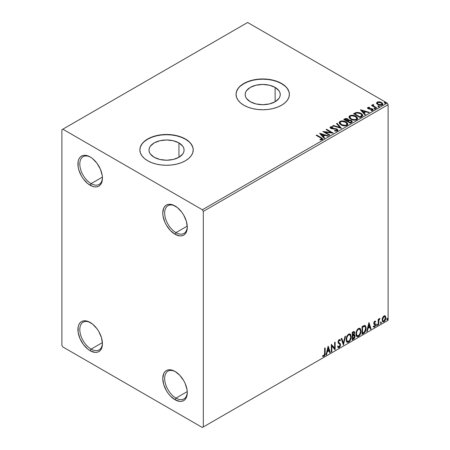 <?xml version="1.0" encoding="UTF-8"?>
<svg xmlns="http://www.w3.org/2000/svg" width="450" height="450" viewBox="0 0 450 450"><rect width="100%" height="100%" fill="white"/><g stroke="black" fill="none" stroke-linecap="round" stroke-linejoin="round"><path stroke-width="0.67" d="M175.972 232.622A16.003 9.236 -120 0 0 187.279 226.614A16.003 9.236 60 0 1 183.971 233.415A16.003 9.236 60 0 1 175.972 232.622L187.251 226.108L175.972 232.622A16.003 9.236 60 0 1 165.521 218.52A16.003 9.236 60 0 1 167.974 205.701A16.003 9.236 60 0 1 175.511 206.235A16.003 9.236 -120 0 0 164.661 213.289A16.003 9.236 -120 0 0 175.972 232.622L175.028 234.253L175.972 232.622M175.028 205.948L175.028 205.948A17.336 10.007 60 0 1 187.284 227.177A17.336 10.007 60 0 1 175.028 234.253L170.336 230.468L166.359 225.101L164.835 222.081L163.007 215.921L162.771 213.024L163.704 208.148L164.835 206.353L166.359 205.088L168.221 204.401L170.336 204.317L172.637 204.84L177.418 207.596L181.839 212.265L183.696 215.094L186.351 221.22L187.284 227.177L187.048 229.804L186.351 232.054L185.22 233.848L183.696 235.114L181.839 235.8L179.719 235.884L175.028 234.253A17.336 10.007 60 0 1 162.771 213.024A17.336 10.007 60 0 1 175.028 205.948L175.028 205.948M102.42 177.621A16.003 9.236 60 0 1 99.118 184.421A16.003 9.236 60 0 1 91.114 183.628L90.174 185.259A17.336 10.007 60 0 1 77.918 164.031A17.336 10.007 60 0 1 90.174 156.954L92.565 158.608L96.981 163.271L100.361 169.127L102.195 175.286L102.431 178.183L101.498 183.06L100.361 184.854L98.837 186.12L96.981 186.806L94.86 186.891L92.565 186.368L87.778 183.611L83.362 178.942L81.506 176.113L78.846 169.987L78.148 166.928L78.148 161.404L78.846 159.154L79.982 157.359L81.506 156.094L83.362 155.407L85.483 155.323L90.174 156.954A17.336 10.007 60 0 1 102.431 178.183A17.336 10.007 60 0 1 90.174 185.259L91.114 183.628A16.003 9.236 -120 0 0 102.42 177.626M91.114 183.628L102.397 177.114L91.114 183.628A16.003 9.236 60 0 1 80.663 169.526A16.003 9.236 60 0 1 83.115 156.707A16.003 9.236 60 0 1 90.653 157.241A16.003 9.236 -120 0 0 79.802 164.301A16.003 9.236 -120 0 0 91.114 183.628M91.114 349.116A16.003 9.236 -120 0 0 102.42 343.108A16.003 9.236 60 0 1 99.118 349.903A16.003 9.236 60 0 1 91.114 349.116L102.397 342.602L91.114 349.116A16.003 9.236 60 0 1 80.663 335.014A16.003 9.236 60 0 1 83.115 322.194A16.003 9.236 60 0 1 90.653 322.729A16.003 9.236 -120 0 0 79.802 329.782A16.003 9.236 -120 0 0 91.114 349.116L90.174 350.747L91.114 349.116M90.174 322.442L90.174 322.442A17.336 10.007 60 0 1 102.431 343.671A17.336 10.007 60 0 1 90.174 350.747L87.778 349.093L83.362 344.43L79.982 338.574L78.148 332.415L78.148 326.891L78.846 324.641L79.982 322.847L81.506 321.581L83.362 320.895L85.483 320.811L87.778 321.334L92.565 324.09L96.981 328.759L98.837 331.588L101.498 337.714L102.431 343.671L102.195 346.298L101.498 348.548L100.361 350.342L98.837 351.608L96.981 352.294L94.86 352.378L90.174 350.747A17.336 10.007 60 0 1 77.918 329.518A17.336 10.007 60 0 1 90.174 322.442M175.972 398.104A16.003 9.236 -120 0 0 187.279 392.102A16.003 9.236 60 0 1 183.971 398.897A16.003 9.236 60 0 1 175.972 398.104L187.251 391.59L175.972 398.104A16.003 9.236 60 0 1 165.521 384.007A16.003 9.236 60 0 1 167.974 371.183A16.003 9.236 60 0 1 175.511 371.723A16.003 9.236 -120 0 0 164.661 378.776A16.003 9.236 -120 0 0 175.972 398.104L175.028 399.741L175.972 398.104M175.028 371.43L175.028 371.43A17.336 10.007 60 0 1 187.284 392.659A17.336 10.007 60 0 1 175.028 399.741L170.336 395.955L168.221 393.424L166.359 390.589L163.704 384.463L162.771 378.506L163.704 373.629L164.835 371.835L166.359 370.575L168.221 369.883L170.336 369.799L175.028 371.43L179.719 375.216L183.696 380.582L185.22 383.608L187.048 389.762L187.284 392.659L186.351 397.541L185.22 399.33L183.696 400.596L181.839 401.282L179.719 401.366L175.028 399.741A17.336 10.007 60 0 1 162.771 378.506A17.336 10.007 60 0 1 175.028 371.43L175.028 371.43M275.124 87.407L275.124 101.734L269.432 103.933L262.716 104.704L255.999 103.933L250.307 101.734A17.55 10.131 180 0 1 245.166 94.573A17.55 10.131 180 0 1 255.999 85.213A17.55 10.131 180 0 1 275.124 87.407L278.927 90.698L279.923 92.593L280.26 94.573L279.923 96.547L278.927 98.449L275.124 101.734L275.124 87.407A17.55 10.131 180 0 1 280.26 94.573A17.55 10.131 180 0 1 269.432 103.933A17.55 10.131 180 0 1 250.307 101.734L246.504 98.449L245.503 96.547L245.166 94.573L245.503 92.593L246.504 90.698L250.307 87.407L255.999 85.213L262.716 84.442L269.432 85.213L275.124 87.407M178.954 142.931L178.954 157.258L173.256 159.458L166.545 160.228L159.829 159.458L154.136 157.258A17.55 10.131 180 0 1 148.995 150.097A17.55 10.131 180 0 1 159.829 140.737A17.55 10.131 180 0 1 178.954 142.931L182.756 146.216L183.752 148.118L184.089 150.097L183.752 152.072L182.756 153.973L178.954 157.258L178.954 142.931A17.55 10.131 180 0 1 184.089 150.097A17.55 10.131 180 0 1 173.256 159.458A17.55 10.131 180 0 1 154.136 157.258L150.334 153.973L149.333 152.072L148.995 150.097L149.333 148.118L150.334 146.216L154.136 142.931L159.829 140.737L166.545 139.967L173.256 140.737L178.954 142.931M193.213 149.985A26.668 15.396 0 0 0 185.4 139.207L185.4 138.994A26.668 15.396 180 0 1 193.213 149.878A26.668 15.396 180 0 1 176.749 164.104A26.668 15.396 180 0 1 147.684 160.763L151.729 162.681L156.336 164.104L161.342 164.981L166.545 165.274L171.748 164.981L176.749 164.104L181.361 162.681L185.4 160.763L188.719 158.434L191.183 155.768L192.701 152.882L193.213 149.878L192.701 146.874L191.183 143.989L188.719 141.322L185.4 138.994L181.361 137.076L176.749 135.653L171.748 134.775L166.545 134.483L161.342 134.775L156.336 135.653L151.729 137.076L147.684 138.994L144.371 141.322L141.907 143.989L140.389 146.874L139.877 149.878L140.389 152.882L141.907 155.768L144.371 158.434L147.684 160.763A26.668 15.396 180 0 1 139.877 149.878A26.668 15.396 180 0 1 156.336 135.653A26.668 15.396 180 0 1 185.4 138.994L185.4 139.207A26.668 15.396 0 0 0 156.426 135.849A26.668 15.396 0 0 0 139.877 149.985M289.384 94.461A26.668 15.396 0 0 0 281.571 83.683L281.571 83.469A26.668 15.396 180 0 1 289.384 94.354A26.668 15.396 180 0 1 272.919 108.579A26.668 15.396 180 0 1 243.855 105.244L247.899 107.156L252.506 108.579L257.512 109.457L262.716 109.749L267.919 109.457L272.919 108.579L277.532 107.156L281.571 105.244L284.889 102.909L287.353 100.249L288.872 97.358L289.384 94.354L288.872 91.35L287.353 88.464L284.889 85.798L281.571 83.469L277.532 81.551L272.919 80.128L267.919 79.256L262.716 78.958L257.512 79.256L252.506 80.128L247.899 81.551L243.855 83.469L240.542 85.798L238.078 88.464L236.559 91.35L236.047 94.354L236.559 97.358L238.078 100.249L240.542 102.909L243.855 105.244A26.668 15.396 180 0 1 236.047 94.354A26.668 15.396 180 0 1 252.506 80.128A26.668 15.396 180 0 1 281.571 83.469L281.571 83.683A26.668 15.396 0 0 0 252.596 80.325A26.668 15.396 0 0 0 236.047 94.461M61.886 129.735L61.886 345.302L62.831 346.939L202.371 427.5L388.114 320.265L203.316 426.954L203.316 211.388L388.114 104.698L388.114 320.265L388.114 104.698L387.169 103.061L202.371 209.756L62.831 129.195L247.629 22.5L387.169 103.061L247.629 22.5L61.886 129.735L61.886 345.302L62.831 346.939L202.371 427.5L203.316 426.954L203.316 211.388L202.371 209.756L62.831 129.195L61.886 129.735M376.605 103.331L378.276 104.839L381.122 105.3L382.753 104.355L382.292 103.005L379.952 101.846L377.634 101.874L376.543 102.994L377.82 104.603C379.176 105.401 380.627 105.519 382.168 104.962L382.809 104.057L381.544 102.454L379.339 101.751L377.173 102.077L376.543 103.427M372.577 105.272L372.808 104.597L372.724 106.003L372.015 105.159L372.015 105.593L372.015 105.159L371.503 105.452L376.329 108.236L376.836 107.944L373.511 105.891L373.157 105.379L373.635 104.906L373.365 104.473L372.589 104.816L372.724 105.57L372.015 105.159L371.503 105.452L376.329 108.236L376.836 107.944L373.641 106.003L373.365 104.473L372.532 105.036M368.527 108.191L368.685 108.849L368.527 107.758L369.686 107.674L369.568 107.263L369.568 107.663L369.568 107.263L367.796 107.499L367.813 108.439L369.107 109.058L372.229 109.429L372.274 109.969L370.952 110.166L371.104 110.593L372.437 110.52L373.14 110.025L372.904 109.26L372.06 108.748L368.578 108.343L368.432 107.831L369.686 107.674L369.568 107.263L367.903 107.432L367.903 107.871L368.769 107.674M361.699 116.679L362.739 115.678L362.571 114.744L361.564 113.715L359.595 112.714L356.58 112.371L353.565 113.754L360.169 117.568L361.699 116.679L362.779 115.414L361.012 113.366L356.372 112.41L353.565 113.754L360.169 117.568L361.699 116.679M348.626 120.229L347.839 118.952L347.839 119.385L346.269 118.907L344.683 119.317L347.839 119.385L347.839 118.952L344.683 118.884L344.683 119.317L344.126 119.638L344.683 118.884L343.749 119.424L350.353 123.233L352.243 121.871L351.354 120.487L348.626 120.116L348.204 119.199L346.708 118.53L345.397 118.569L343.749 119.424L350.353 123.233L352.277 121.663L351.354 120.487L348.643 119.948L348.643 120.381M341.466 128.362L337.067 123.283L336.516 123.598L339.913 127.418L333.304 125.454L332.752 125.775L341.466 128.362L337.067 123.283L336.516 123.598L339.913 127.418L333.304 125.454L332.752 125.775L341.466 128.362M329.957 135.006L325.046 132.171L333.259 133.099L326.661 129.291L326.149 129.583L331.071 132.424L322.853 131.49L329.451 135.298L329.957 135.006L325.046 132.171L333.146 133.166L326.661 129.291L326.149 129.583L331.071 132.424L322.853 131.49L329.451 135.298L329.957 135.006M320.558 137.886L321.767 139.005L319.978 139.5L320.226 139.939L322.234 139.657L322.678 139.129L322.464 138.549L316.676 135.056L316.164 135.349L320.558 137.886C321.519 138.263 321.851 138.724 321.553 139.275L319.978 139.5L320.226 139.939L322.234 139.657L322.684 139.056L321.131 137.627L316.676 135.056L316.164 135.349L320.558 137.886M319.635 133.346L324.118 138.375L324.675 138.06L323.235 136.446L325.091 135.377L327.881 136.204L328.438 135.883L319.719 133.296L324.118 138.375L324.675 138.06L323.235 136.446L325.091 135.377L327.881 136.204L328.438 135.883L319.635 133.346M337.449 130.877L337.888 129.926L336.898 128.953L331.127 127.918L331.217 127.243L332.949 127.221L332.938 126.759L331.082 126.664L330.176 127.232L330.441 128.076L331.493 128.683L336.639 129.386L337.061 129.904L336.819 130.455L334.603 130.466L334.524 130.899L336.791 131.108L337.928 130.191L337.056 129.043L331.386 128.109L331.217 127.243L332.949 127.221L332.938 126.759L330.548 126.849L330.131 127.468L330.907 128.419L336.538 129.33L337.078 130.016L336.735 130.506L334.603 130.466L334.524 130.899L337.449 130.877M340.988 124.864L343.058 125.668L345.521 125.831L347.248 125.196L347.811 124.048L347.074 122.67L345.724 121.742L343.946 121.089L341.46 120.926L339.851 121.483L339.182 122.518L339.621 123.733L340.988 124.864C342.844 125.961 344.841 126.129 346.973 125.376L347.816 124.161L346.033 121.911C344.16 120.791 342.152 120.623 339.998 121.393L339.176 122.619L340.988 124.864M350.803 119.194L352.873 120.004L355.337 120.167L357.064 119.526L357.626 118.384L356.889 117.006L355.539 116.078L353.762 115.425L351.276 115.262L349.667 115.819L348.998 116.854L349.436 118.063L350.803 119.194C352.659 120.291 354.656 120.465 356.788 119.711L357.632 118.491L355.849 116.246C353.976 115.127 351.968 114.953 349.813 115.729L348.992 116.955L350.803 119.194M360.422 109.8L364.905 114.829L365.456 114.514L364.022 112.899L365.873 111.831L368.668 112.657L369.219 112.337L360.506 109.749L364.905 114.829L365.456 114.514L364.022 112.899L365.873 111.831L368.668 112.657L369.219 112.337L360.422 109.8M374.254 108.894L374.991 109.041L375.356 108.675L374.361 108.259L373.995 108.467L374.254 108.894L375.227 108.968L375.103 108.405L374.13 108.332L374.254 108.894L374.13 108.332M378.146 106.65L378.883 106.796L379.249 106.431L378.253 106.009L377.887 106.222L378.146 106.65L379.119 106.723L378.996 106.161L378.022 106.087L378.146 106.65L378.022 106.087M384.491 102.983L385.234 103.134L385.594 102.763L384.598 102.347L384.233 102.555L384.491 102.983L385.464 103.056L385.341 102.493L384.368 102.42L384.491 102.983L384.368 102.42M384.868 315.72L385.335 316.029L383.968 315.9L382.219 318.774L382.562 321.502L383.152 321.874L384.182 321.525L385.577 319.32L385.56 316.356L384.868 315.72L384.176 315.793L382.601 317.616L382.106 319.871L382.86 321.772L383.968 321.666C385.223 320.608 385.841 319.298 385.83 317.723L385.071 315.804M378.214 324.889L378.72 324.596L378.883 320.344L379.991 318.386L379.305 318.684L378.72 319.849L378.72 319.027L378.214 319.32L378.214 324.889L378.72 324.596L378.799 320.766L379.991 318.386L378.72 319.849L378.72 319.027L378.214 319.32L378.214 324.889M374.94 321.846L374.349 321.699L375.379 322.132L375.677 321.48L375.204 321.176L375.677 321.48L374.698 321.255L374.271 321.632L373.736 323.488L374.012 324.191L375.047 324.703L375.131 325.502L374.546 326.419L373.849 326.239L373.562 326.919L374.603 327.071L375.531 325.749L375.508 324.079L374.237 322.954L374.614 322.003L375.379 322.132L375.677 321.48L374.698 321.255L373.731 323.274L373.894 324.039L375.165 325.164L374.546 326.419L373.849 326.239L373.781 327.127L373.404 326.908M363.583 333.338L365.197 331.785L366.047 329.203L365.968 326.779L364.821 325.401L362.053 326.599L362.053 334.221L363.583 333.338L363.206 333.118L362.053 333.787L363.206 333.118L363.583 333.338C365.344 332.044 366.188 330.317 366.114 328.162L365.192 325.53L364.624 325.389L362.053 326.599L362.053 334.221L363.583 333.338M352.238 339.885L354.218 338.574L355.022 336.892L354.96 335.216L354.071 334.716L354.69 332.736L354.088 331.453L352.238 332.269L352.238 339.885L353.554 339.126L355.112 336.066L354.628 334.817L354.071 334.716L354.69 332.736L354.234 331.515L352.238 332.269L352.238 339.885M343.35 345.015L345.549 336.127L344.998 336.442L343.395 343.153L341.792 338.299L341.235 338.619L343.434 344.97L345.549 336.127L344.998 336.442L343.395 343.153L341.792 338.299L341.235 338.619L343.35 345.015M331.847 351.658L331.847 345.988L335.143 349.757L335.143 342.135L334.637 342.428L334.637 348.109L331.335 344.334L331.335 351.956L331.847 351.658L331.335 351.517L331.847 351.658L331.847 345.988L335.031 349.824L335.143 342.135L334.637 342.428L334.637 348.109L331.335 344.334L331.335 351.956L331.847 351.658M322.706 356.254L323.955 356.411L323.578 356.192L324.568 354.876L324.782 352.828C324.984 354.094 324.585 355.219 323.578 356.192L323.955 356.411C324.962 355.433 325.361 354.313 325.159 353.048L324.782 352.828L324.782 348.114L324.782 352.828L325.159 353.048L325.159 347.901L324.652 348.193L324.596 354.471L324.073 355.545L322.965 355.517L322.706 356.254L323.955 356.411L325.029 354.808L325.159 347.901L324.652 348.193L324.652 353.261L323.949 355.635L322.965 355.517L322.959 356.428M328.123 346.191L326.008 355.033L326.559 354.713L327.234 351.877L329.091 350.809L329.771 352.862L330.322 352.541L328.207 346.14L326.008 355.033L326.559 354.713L327.234 351.877L329.091 350.809L329.771 352.862L330.322 352.541L328.123 346.191M339.193 340.38L338.816 340.166L338.152 341.516L338.529 341.73L339.193 340.38L339.654 340.352L338.816 340.166L340.076 340.847L340.476 340.149L339.947 339.553L339.199 339.598L338.023 342.056L338.282 343.069L339.885 344.391L340.054 345.043L339.131 346.871L338.096 346.196L337.686 346.821L338.31 347.692L339.165 347.631L340.003 346.725L340.537 345.133L340.234 343.598L338.833 342.54L338.529 341.73L339.047 340.487L339.632 340.341L340.076 340.847L340.476 340.149L339.632 339.469L338.895 339.829L338.091 341.404L338.085 342.619L339.801 344.272L340.048 345.178L339.131 346.871L338.473 346.787L338.096 346.196L337.686 346.821L337.989 347.383L339.165 347.631L338.13 347.552M346.146 339.626L346.478 341.438L347.569 342.394L348.688 342.129L349.813 341.089L351.186 337.365L350.612 334.378L349.785 333.866L348.356 334.339L347.271 335.593L346.438 337.539L346.146 339.626L347.186 342.253L348.688 342.129C350.409 340.639 351.253 338.816 351.219 336.662L350.179 334.007L348.649 334.142C346.944 335.644 346.106 337.478 346.146 339.626M355.961 333.962L356.293 335.767L357.384 336.729L358.504 336.465L359.629 335.424L361.001 331.695L360.428 328.708L359.601 328.196L358.172 328.674L357.086 329.929L356.254 331.869L355.961 333.962L357.002 336.583L358.504 336.465C360.225 334.974 361.069 333.152 361.035 330.992L359.994 328.337L358.464 328.472C356.76 329.979 355.922 331.808 355.961 333.962M368.904 322.644L366.789 331.487L367.341 331.166L368.021 328.331L369.877 327.262L370.553 329.31L371.104 328.995L368.989 322.594L366.789 331.487L367.341 331.166L368.021 328.331L369.877 327.262L370.553 329.31L371.104 328.995L368.904 322.644M376.605 325.282L376.847 325.716L377.213 325.507L377.348 324.433L376.627 325.046L377.027 325.671L377.454 324.793L377.027 324.399L376.605 325.282L377.027 325.671M380.498 323.032L380.739 323.471L381.105 323.257L381.24 322.183L380.52 322.802L380.919 323.426L381.347 322.543L380.919 322.155L380.498 323.032L380.919 323.426M386.843 319.371L387.084 319.804L387.45 319.596L387.585 318.521L386.871 319.134L387.27 319.759L387.692 318.881L387.27 318.488L386.843 319.371L387.27 319.759M288.872 91.569L287.353 88.678M284.889 86.017L281.571 83.683L277.532 81.771L272.919 80.347L267.919 79.47L262.716 79.177L257.512 79.47L252.506 80.347L247.899 81.771L243.855 83.683L240.542 86.017M238.078 88.678L236.559 91.569M192.701 147.094L191.183 144.203M188.719 141.542L185.4 139.207L181.361 137.295L176.749 135.872L171.748 134.994L166.545 134.702L161.342 134.994L156.336 135.872L151.729 137.295L147.684 139.207L144.371 141.542M141.907 144.203L140.389 147.094M322.582 356.209L323.578 356.192L322.329 356.034M328.033 346.551L330.322 352.541L329.647 352.496L329.946 352.322L328.033 346.551M328.714 350.589L329.091 350.809L328.714 350.589L326.858 351.658L327.234 351.877L326.858 351.658L326.183 354.493L326.559 354.713L326.126 354.527L326.858 351.658L328.714 350.589M327.786 347.788L327.077 350.752L327.454 350.972L327.077 350.752L327.786 347.788L328.871 350.151L327.454 350.972L328.162 348.002L327.786 347.788M331.335 344.379L334.637 348.109L331.335 344.379M334.766 342.354L334.766 349.509L334.766 342.354M334.817 349.566L335.143 349.757L334.817 349.566M331.47 345.774L331.847 345.988L331.47 345.774L331.47 351.444L331.47 345.774M339.131 346.871L338.231 346.669M337.719 345.977L338.754 346.652M340.099 339.936L339.795 340.47L340.099 339.936M338.833 342.54L338.152 341.516L338.456 342.321L339.463 342.934L338.833 342.54M340.56 344.762L339.086 342.72L340.56 344.762L340.183 344.543L338.788 347.411L339.165 347.631L340.56 344.762M338.029 347.518L339.384 346.877L340.161 344.919L339.857 343.378L338.496 342.354M338.456 342.321L338.316 340.768L339.255 340.121M338.377 346.725L337.882 346.298M341.533 338.445L343.395 343.153L341.533 338.445M345.054 336.414L343.147 344.391L345.054 336.414M349.988 333.917L351.219 336.662L350.843 336.442C350.876 338.603 350.032 340.425 348.311 341.91L347.006 342.124M346.742 341.994L348.311 341.91L349.881 340.161L350.707 337.882L350.702 335.149M350.702 335.154L350.235 334.159M347.406 341.342L346.387 340.132L346.534 337.343L347.827 335.053L348.767 334.507L349.56 334.648M349.886 334.839L348.294 334.693L349.886 334.839L350.713 336.954C350.747 338.692 350.066 340.161 348.671 341.359L347.49 341.449L346.275 339.114L347.49 341.449M346.652 339.334C346.624 337.601 347.293 336.127 348.671 334.912L348.294 334.693C346.916 335.908 346.247 337.382 346.275 339.114L346.652 339.334L347.012 337.252L347.985 335.503L348.913 334.794L349.937 334.862L350.601 335.925L350.707 337.236L349.577 340.515L347.782 341.561L347.136 341.139L346.652 339.334M354.026 331.442L354.69 332.736L354.313 332.522L354.032 333.889M353.925 332.319L352.367 332.539L353.925 332.319L354.184 333.045L353.694 334.502L354.071 334.716L353.7 334.502L352.744 335.199L352.367 334.98L352.367 332.539L353.588 332.128M354.42 334.738L355.112 336.066L354.735 335.846L353.177 338.906L353.554 339.126L353.177 338.906L352.238 339.452L354.347 337.551L354.735 335.846L354.369 334.682M353.976 334.012L354.313 332.522L353.942 331.352M354.291 332.162L354.229 331.841M353.807 335.452L354.493 335.779L354.493 337.067L353.947 338.029L352.744 338.811L352.744 335.981L352.367 335.762L352.367 338.597L352.744 338.811L352.744 335.981L354.257 335.509L353.43 335.239L353.807 335.452L353.43 335.239L352.626 335.616L353.002 335.829L352.367 335.762L352.744 335.981L353.807 335.452L354.606 336.358L352.744 338.811L352.367 338.597L352.367 335.762L353.52 335.222L354.116 335.559M354.184 333.045L352.744 335.199L352.744 332.752L352.367 332.539L352.367 334.98L352.744 335.199L352.744 332.752L353.841 332.291L354.184 333.045M359.803 328.252L361.035 330.992L360.658 330.778C360.692 332.933 359.848 334.755 358.127 336.246L356.822 336.459M356.558 336.324L357.542 336.488L358.425 336.049L360.056 333.743L360.658 330.778L360.051 328.494M357.221 335.672L356.203 334.468L356.349 331.678L357.643 329.383L358.582 328.838L359.376 328.978M359.702 329.169L358.11 329.023L359.702 329.169L360.529 331.284C360.562 333.022 359.882 334.491 358.487 335.689L357.306 335.779L356.091 333.444L357.306 335.779M356.468 333.664C356.439 331.937 357.109 330.463 358.487 329.243L358.11 329.023C356.732 330.244 356.057 331.718 356.091 333.444L356.468 333.664L356.827 331.582L357.795 329.839L358.729 329.124L359.752 329.197L360.416 330.255L360.523 331.566L359.392 334.851L357.598 335.891L356.951 335.469L356.468 333.664M364.995 325.44L366.114 328.162L365.738 327.943C365.811 330.098 364.967 331.824 363.206 333.118L364.596 331.914L365.535 329.715L365.664 326.931L364.961 325.412M364.354 326.267L365.074 326.514L365.479 327.308L365.372 330.165L364.466 331.853L362.559 333.146L362.559 327.088L364.882 326.368L363.977 326.048L364.354 326.267L363.977 326.048L362.514 326.678L362.891 326.897L362.183 326.869L362.559 327.088L364.354 326.267C365.254 326.402 365.67 327.133 365.608 328.455L364.466 331.853L362.559 333.146L362.183 332.927L362.559 333.146L362.559 327.088L362.183 326.869L362.183 332.927L362.183 326.869L363.803 326.081L364.579 326.199M368.82 322.999L371.104 328.995L370.434 328.944L370.727 328.776L368.82 322.999M369.495 327.043L369.877 327.262L369.495 327.043L367.644 328.112L368.021 328.331L367.644 328.112L366.964 330.947L367.341 331.166L366.913 330.981L367.644 328.112L369.495 327.043M368.567 324.242L367.864 327.206L368.241 327.426L367.864 327.206L368.567 324.242L369.658 326.604L368.241 327.426L368.949 324.456L368.567 324.242M375.677 321.48L375.019 321.041M375.3 321.261L375.024 321.857L375.3 321.261M374.726 321.919L374.349 321.699L373.86 322.734L374.237 322.954L374.726 321.919L375.379 322.132M375.013 323.713L373.86 322.734L374.349 323.409M375.508 324.079L375.131 323.859L375.3 324.624L375.677 324.844L375.508 324.079L374.361 323.387M374.732 321.688L374.237 321.784L373.866 322.599L374.49 323.449M373.562 326.919L374.603 327.071L375.677 324.844L375.3 324.624L374.226 326.852L374.603 327.071L373.185 326.7M374.546 326.419L373.849 326.239M373.472 326.019L374.169 326.205M373.894 324.039L375.047 324.703M374.13 324.225L374.558 324.388M373.624 326.987L374.349 326.773L375.036 325.845L375.3 324.624L375.002 323.707M376.65 324.186L377.027 324.399M377.454 324.793L377.077 324.574L376.627 325.468M376.605 325.474L377.049 324.366M378.343 319.247L378.72 319.849L378.343 319.247M379.074 318.988L379.507 318.482L379.749 319.118L379.108 318.96M378.602 319.781L378.422 320.552L378.799 320.766L378.422 320.552L378.343 322.509L378.72 322.723L378.343 322.509L378.343 324.377L378.72 324.596L378.214 324.456L378.636 319.691M380.543 321.936L380.919 322.155M381.347 322.543L380.964 322.329L380.52 323.218L380.942 322.121M385.335 316.029L384.958 315.81L385.453 317.509L385.83 317.723L385.453 317.509C385.464 319.078 384.846 320.394 383.591 321.446L383.968 321.666L382.686 321.637M382.387 321.486L383.805 321.306L384.998 319.657L385.453 317.509L384.834 315.692M382.989 320.895L382.314 320.057L382.41 318.167L383.271 316.609L384.435 316.367M384.733 316.53L383.591 316.367L384.733 316.53L385.324 318.021L383.968 320.979L383.164 321.041L382.236 319.365L383.164 321.041M382.613 319.584L383.968 316.586L383.591 316.367L382.236 319.365L382.613 319.584L383.361 317.166L384.131 316.507L384.812 316.586L385.301 318.403L384.57 320.417L383.805 321.064L383.119 321.013L382.613 319.584M386.887 318.274L387.27 318.488M387.692 318.881L387.315 318.662L386.865 319.556M386.843 319.567L387.287 318.459M328.871 350.151L327.454 350.972L328.162 348.002L328.871 350.151M369.658 326.604L368.241 327.426L368.949 324.456L369.658 326.604M202.371 209.756L387.169 103.061L388.114 104.698L203.316 211.388L202.371 209.756M203.316 426.954L388.114 320.265L203.316 426.954M322.678 139.393L321.446 138.246L316.541 135.568L316.676 135.056L316.676 135.489L321.131 138.066L321.131 137.627L321.131 138.066L322.644 139.264M321.772 139.326L321.356 139.793L319.978 139.933L321.126 139.843L321.126 139.41L321.126 139.843L321.553 139.708L321.553 139.275M320.074 133.836L327.938 136.176L320.074 133.836M323.235 136.879L323.235 136.446L324.416 138.206L323.235 136.879M321.266 134.674L322.774 136.367L324.197 135.546L324.197 135.107L324.197 135.546L322.774 136.367L321.266 134.241L324.197 135.107L322.774 135.928L321.266 134.241L321.266 134.674M323.646 131.946L331.071 132.862L331.071 132.424L331.071 132.862L323.646 131.946M326.526 129.803L326.661 129.291L326.661 129.724L332.477 133.088L326.526 129.803M325.046 132.609L325.046 132.171L325.046 132.609L329.58 135.225L325.046 132.609M337.072 130.5L336.24 131.091L334.598 130.916L334.603 130.466L334.603 130.905L336.735 130.944L337.078 130.016M330.171 127.682L330.548 126.849L330.548 127.288L332.938 127.198L332.938 126.759L332.938 127.221L331.082 127.097L330.131 127.884M330.969 128.025L331.217 127.243M331.217 127.682L331.386 128.548L331.386 128.109L331.386 128.548L332.544 128.863L332.544 128.424L332.544 128.863L333.832 128.88L333.832 128.447L333.832 128.88L337.056 129.476L337.056 129.043L337.894 130.393M337.888 130.365L336.364 129.178L331.92 128.762L331.003 127.884M333.248 125.921L333.304 125.454L333.304 125.888L339.913 127.856L339.913 127.418L339.913 127.856L333.248 125.921M336.769 123.891L337.067 123.283L341.111 128.256L337.067 123.716L336.769 123.891M339.199 122.844L339.998 121.832C342.152 121.056 344.16 121.23 346.033 122.349L346.033 121.911L347.799 124.374M347.811 124.487L346.32 122.524L343.142 121.382L340.312 121.669L339.182 122.957M346.967 124.476L345.746 125.663L343.142 125.651L341.044 124.712L340.048 123.126M340.043 122.766L341.494 125.004C342.968 125.882 344.565 126.028 346.281 125.432L346.281 124.999C344.565 125.589 342.968 125.449 341.494 124.566L340.043 122.766L340.695 121.77C342.428 121.174 344.036 121.32 345.521 122.203L346.967 123.964L346.281 125.432L346.967 123.964M348.626 120.116L348.626 120.555L351.354 120.926L351.354 120.487L352.243 121.871M352.249 121.888L350.769 120.656L348.626 120.555M351.422 121.95L350.184 122.985L347.726 121.567L347.726 121.134L348.868 120.561L350.848 120.786L351.422 121.517L350.764 122.647L351.422 121.517M347.873 120.555L347.051 121.179L344.936 119.953L344.936 119.52L347.344 119.25L347.912 119.959L347.31 121.028L347.912 119.959M347.31 120.594L347.051 121.179L347.31 120.594L344.936 119.52L344.936 119.953L347.051 121.179L347.051 120.741L344.936 119.52L346.14 118.974L347.141 119.149L347.912 119.931L347.31 120.594M351.366 121.725L350.184 122.546L350.184 122.985L350.764 122.214L350.184 122.546L347.726 121.134L347.726 121.567L350.184 122.985L350.184 122.546L347.726 121.134L349.92 120.482L351.079 120.938L351.371 121.714M349.014 117.18L349.813 116.162C351.968 115.391 353.976 115.56 355.849 116.679L355.849 116.246L357.609 118.704M357.626 118.817L356.411 117.045L353.762 115.858L350.483 115.869L349.318 116.556L348.998 117.287M356.782 118.806L355.562 119.998L352.957 119.987L350.859 119.042L349.858 117.461M349.858 117.101L351.309 119.334C352.783 120.218 354.381 120.358 356.096 119.767L356.096 119.329C354.381 119.925 352.783 119.779 351.309 118.901L349.858 117.101L350.511 116.106C352.243 115.509 353.852 115.65 355.337 116.539L356.782 118.294L356.096 119.767L356.782 118.294M362.571 115.177L361.012 113.799L358.29 112.821L356.113 112.911L353.942 113.974L354.566 113.181L354.566 113.614L356.372 112.843L356.372 112.41L356.372 112.843L361.012 113.799L361.012 113.366L362.751 115.627M361.873 115.644L361.496 116.364L359.994 117.315L354.752 114.289L359.994 117.315L359.994 116.882L354.752 113.856L354.752 114.289L354.752 113.856L356.732 112.922L360.501 113.659C361.598 114.216 362.008 114.891 361.733 115.684L361.733 116.123L361.873 115.228L360.546 116.567L360.546 117L361.733 116.123L361.733 115.684L359.994 116.882L359.994 117.315L360.546 116.567L359.994 116.882L354.752 113.856L356.732 112.922L358.785 112.967L361.373 114.289L361.733 115.684M360.861 110.289L368.724 112.624L360.861 110.289M364.022 113.332L364.022 112.899L365.203 114.66L364.022 113.332M362.053 111.127L363.561 112.815L364.978 111.999L364.978 111.561L364.978 111.999L363.561 112.815L362.053 110.694L364.978 111.561L363.561 112.382L362.053 110.694L362.053 111.127M368.685 108.416L368.685 108.849L369.242 109.035L369.242 108.596L368.685 108.416L368.527 107.758M370.249 108.591L369.242 108.596L369.242 109.035L370.249 109.024L370.249 108.591L370.249 109.024L371.571 109.046L371.571 108.613L370.249 108.591M371.616 110.633L372.156 110.492L372.156 110.059L370.952 110.166L371.104 110.593L372.803 110.368L373.179 109.834L372.482 108.945L371.571 108.613L371.571 109.046L372.482 109.378L372.482 108.945L373.134 110.042L371.818 109.103L368.809 108.911L368.432 108.264M367.605 108.152L367.903 107.432L367.554 107.921L368.201 108.72L371.998 109.254L372.347 110.301L371.582 110.633M372.353 110.081L372.369 109.749L372.156 110.059M369.135 107.668L367.594 108.18M375.266 108.968L374.085 108.799L375.103 108.844L375.103 108.405L375.227 109.406M375.227 108.968L375.103 108.405M372.808 104.597L372.808 105.036L373.365 104.906L373.365 104.473L373.393 104.957L372.544 105.379M373.146 105.711L373.32 104.991M373.32 105.424L373.641 106.442L373.641 106.003L373.641 106.442L375.216 107.443L375.216 107.004L375.216 107.443L376.459 108.157L373.815 106.577L373.151 105.677M377.994 106.538L378.996 106.594L378.996 106.161L379.119 107.156M379.119 106.723L378.996 106.161M379.159 106.718L377.978 106.549M376.605 103.764L377.173 102.077L377.173 102.516L379.339 102.184L379.339 101.751L379.339 102.184L381.544 102.887L381.544 102.454L382.781 104.271M382.753 104.794L382.292 103.444L379.952 102.285L377.634 102.308L376.571 103.207M378.18 102.184L377.634 102.308M381.999 104.209L381.572 105.058L379.879 105.278L378.028 104.552L377.359 103.32M377.336 103.061L378.332 104.749L378.332 104.31L378.332 104.749L381.572 105.058L381.572 104.619L378.332 104.31L377.336 103.061L377.764 102.42L381.043 102.752L382.027 103.95L381.572 105.058L382.027 103.95M385.504 103.056L384.322 102.887L385.341 102.932L385.341 102.493L385.464 103.494M385.464 103.056L385.341 102.493M324.197 135.107L322.774 135.928L321.266 134.241L324.197 135.107M345.521 122.203L346.669 123.165L346.967 124.037L346.399 124.926L345.116 125.353L341.736 124.701L340.054 122.929L340.476 121.922L341.876 121.421L345.521 122.203M355.337 116.539L356.484 117.501L356.782 118.373L356.209 119.261L354.932 119.689L351.804 119.16L350.471 118.288L349.869 117.259L350.291 116.252L351.692 115.751L355.337 116.539M364.978 111.561L363.561 112.382L362.053 110.694L364.978 111.561M381.043 102.752L381.994 104.164L380.779 104.861L378.501 104.4L377.336 103.112L377.618 102.521L378.574 102.189L381.043 102.752M347.186 342.253L346.809 342.034M357.002 336.583L356.625 336.369M375.142 321.924L374.766 321.705M374.524 323.533L374.147 323.314M374.074 326.436L373.697 326.216M374.912 324.591L374.535 324.371M382.86 321.772L382.483 321.553M322.684 139.056L322.684 139.489M347.816 124.161L347.816 124.594M357.632 118.491L357.632 118.929M368.364 107.994L368.364 108.427M367.554 107.921L367.554 108.36M375.373 108.759L375.373 109.192M379.266 106.509L379.266 106.942M382.809 104.057L382.809 104.496M385.611 102.847L385.611 103.281"/></g></svg>
